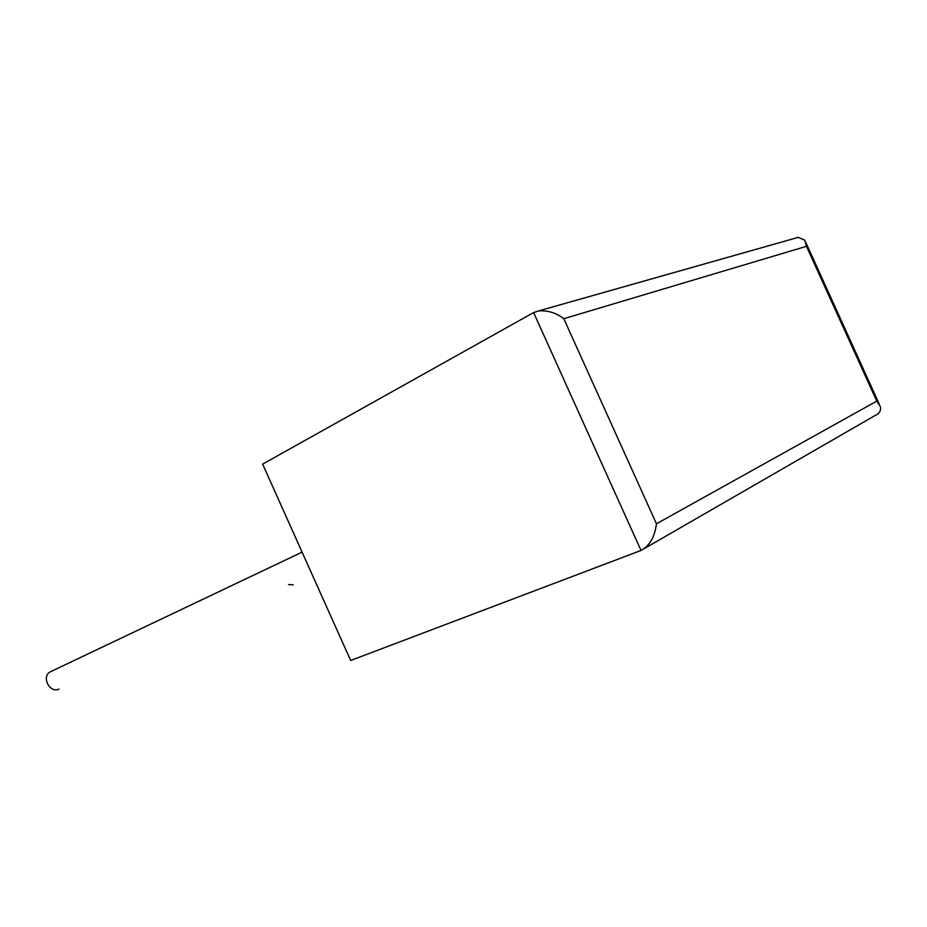<?xml version="1.0" encoding="UTF-8"?>
<svg xmlns="http://www.w3.org/2000/svg" width="927" height="927" viewBox="0 0 927 927"><rect width="100%" height="100%" fill="white"/><g stroke="black" fill="none" stroke-linecap="round" stroke-linejoin="round"><path stroke-width="1.39" d="M52.121 670.974L49.757 672.098C41.321 677.486 50.151 693.628 59.05 689.085M293.199 584.867L288.552 584.543M806.444 246.315L563.801 318.703C556.026 312.781 547.579 310.197 538.46 310.962L533.604 312.573L262.631 464.126L350.661 660.487L641.02 550.464C649.63 545.818 654.786 536.918 656.455 523.79L876.78 401.113L806.444 246.315L804.74 240.128L798.251 237.358L795.656 238.088M644.821 548.274L875.134 415.481C879.341 413.766 881.102 410.823 880.407 406.629L876.78 401.113M641.02 550.464L533.604 312.573M563.801 318.703L656.455 523.79M49.757 672.098L302.086 552.133M805.969 242.828L879.144 403.848M538.46 310.962L798.251 237.358"/></g></svg>
